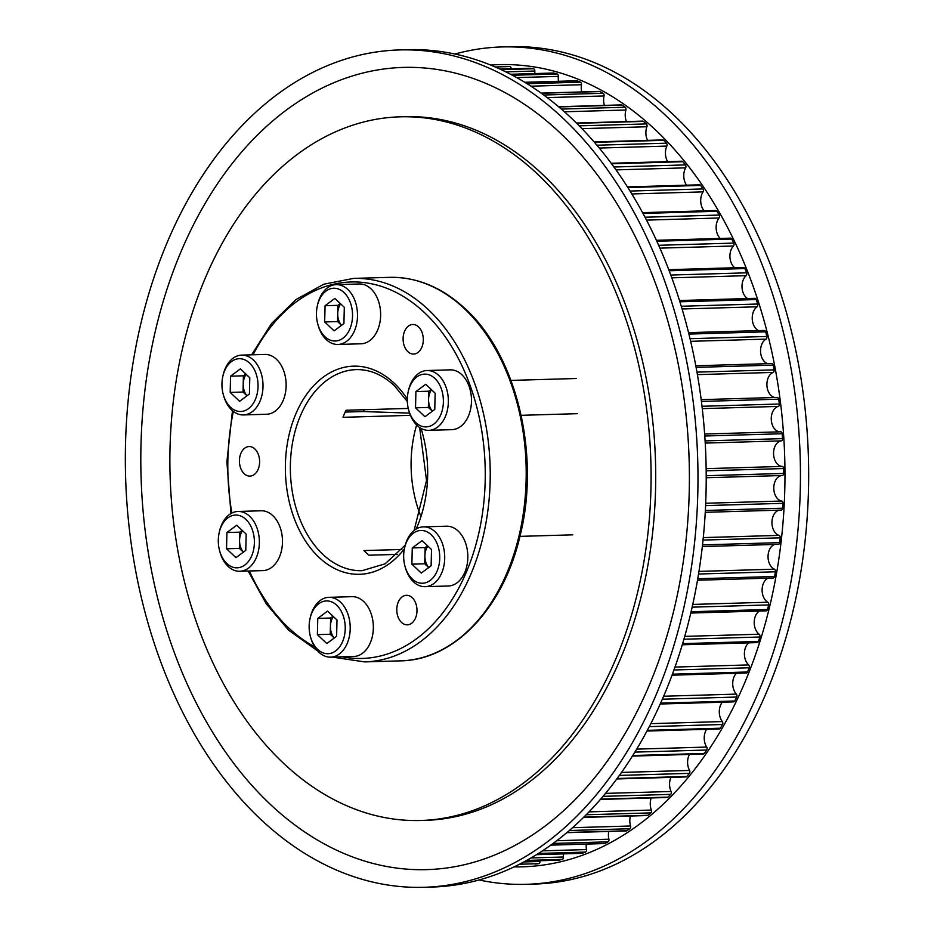 <?xml version="1.0" encoding="UTF-8"?>
<svg xmlns="http://www.w3.org/2000/svg" width="934" height="934" viewBox="0 0 934 934"><rect width="100%" height="100%" fill="white"/><g stroke="black" fill="none" stroke-linecap="round" stroke-linejoin="round"><path stroke-width="1.4" d="M409.594 413.12L363.338 411.544A109.733 74.977 88.3 0 1 364.073 409.722M345.358 412.057A109.733 74.977 88.3 0 1 346.094 410.248M283.142 762.915A351.99 240.505 -91.7 0 0 420.755 820.484A351.99 240.505 -91.7 0 0 643.164 565.981A351.99 240.505 -91.7 0 0 537.821 174.378A351.99 240.505 -91.7 0 0 400.207 116.82A351.99 240.505 -91.7 0 0 177.799 371.312A351.99 240.505 -91.7 0 0 283.142 762.915M506.31 66.501A2.113 1.448 88.3 0 1 506.356 66.501A2.113 1.448 88.3 0 1 506.391 66.501A399.332 272.845 88.3 0 1 509.742 66.559A2.113 1.448 88.3 0 1 510.513 66.909A2.113 1.448 88.3 0 1 511.19 68.649A12.807 8.756 -91.7 0 0 511.19 68.801M529.87 68.275A2.113 1.448 88.3 0 1 530.033 68.252A2.113 1.448 88.3 0 1 530.197 68.264A399.332 272.845 88.3 0 1 533.536 68.754A2.113 1.448 88.3 0 1 534.178 69.093A2.113 1.448 88.3 0 1 534.855 71.019A12.807 8.756 -91.7 0 0 534.937 73.564M553.278 73.074A2.113 1.448 88.3 0 1 553.57 73.015A2.113 1.448 88.3 0 1 553.85 73.05A399.332 272.845 88.3 0 1 557.154 73.973A2.113 1.448 88.3 0 1 557.68 74.276A2.113 1.448 88.3 0 1 558.345 76.39A12.807 8.756 -91.7 0 0 558.509 81.293M576.36 80.861A2.113 1.448 88.3 0 1 576.768 80.756A2.113 1.448 88.3 0 1 577.189 80.838A399.332 272.845 88.3 0 1 580.423 82.169A2.113 1.448 88.3 0 1 580.82 82.425A2.113 1.448 88.3 0 1 581.462 84.714A12.807 8.756 -91.7 0 0 581.73 91.929M541.101 93.108L599.476 91.404A2.113 1.448 88.3 0 1 600.002 91.544A399.332 272.845 88.3 0 1 603.166 93.272A2.113 1.448 88.3 0 1 603.434 93.482A2.113 1.448 88.3 0 1 604.041 95.945A12.807 8.756 -91.7 0 0 604.438 105.39M558.59 106.733L621.495 104.888A2.113 1.448 88.3 0 1 622.149 105.098A399.332 272.845 88.3 0 1 625.196 107.223A2.113 1.448 88.3 0 1 625.36 107.352A2.113 1.448 88.3 0 1 625.92 110.002A12.807 8.756 -91.7 0 0 626.434 121.583M576.441 123.043L642.674 121.105A2.113 1.448 88.3 0 1 643.444 121.397A399.332 272.845 88.3 0 1 646.351 123.907A2.113 1.448 88.3 0 1 646.398 123.942A2.113 1.448 88.3 0 1 646.912 126.744A12.807 8.756 -91.7 0 0 647.566 140.38M594.117 141.933L662.848 139.925A2.113 1.448 88.3 0 1 663.677 140.275A2.113 1.448 88.3 0 1 663.724 140.322A399.332 272.845 88.3 0 1 666.491 143.182A2.113 1.448 88.3 0 1 666.864 146.078A12.807 8.756 -91.7 0 0 667.658 161.629M611.221 163.275L681.867 161.208A2.113 1.448 88.3 0 1 682.696 161.559A2.113 1.448 88.3 0 1 682.847 161.71A399.332 272.845 88.3 0 1 685.428 164.909A2.113 1.448 88.3 0 1 685.638 167.851A12.807 8.756 -91.7 0 0 686.56 185.177M627.461 186.905L699.589 184.804A2.113 1.448 88.3 0 1 700.407 185.142A2.113 1.448 88.3 0 1 700.652 185.422A399.332 272.845 88.3 0 1 703.045 188.937A2.113 1.448 88.3 0 1 703.08 191.879A12.807 8.756 -91.7 0 0 704.143 210.85M642.592 212.648L715.864 210.512A2.113 1.448 88.3 0 1 716.682 210.85A2.113 1.448 88.3 0 1 717.008 211.271A399.332 272.845 88.3 0 1 719.192 215.065A2.113 1.448 88.3 0 1 719.052 217.996A12.807 8.756 -91.7 0 0 720.254 238.439M656.415 240.307L730.575 238.147A2.113 1.448 88.3 0 1 731.404 238.485A2.113 1.448 88.3 0 1 731.801 239.057A399.332 272.845 88.3 0 1 733.75 243.097A2.113 1.448 88.3 0 1 733.435 245.992A12.807 8.756 -91.7 0 0 734.778 267.754M668.779 269.681L743.616 267.486A2.113 1.448 88.3 0 1 744.433 267.836A2.113 1.448 88.3 0 1 744.912 268.56A399.332 272.845 88.3 0 1 746.616 272.833A2.113 1.448 88.3 0 1 746.126 275.67A12.807 8.756 -91.7 0 0 742.028 287.614A12.807 8.756 -91.7 0 0 747.585 298.541M754.345 298.506A2.113 1.448 88.3 0 1 754.882 298.331A2.113 1.448 88.3 0 1 755.699 298.682A2.113 1.448 88.3 0 1 756.236 299.569A399.332 272.845 88.3 0 1 757.684 304.029A2.113 1.448 88.3 0 1 757.03 306.796A12.807 8.756 -91.7 0 0 752.267 319.3A12.807 8.756 -91.7 0 0 758.606 330.601M763.872 330.543A2.113 1.448 88.3 0 1 764.292 330.438A2.113 1.448 88.3 0 1 765.109 330.776A2.113 1.448 88.3 0 1 765.693 331.839A399.332 272.845 88.3 0 1 766.872 336.462A2.113 1.448 88.3 0 1 766.055 339.124A12.807 8.756 -91.7 0 0 760.591 352.118A12.807 8.756 -91.7 0 0 767.736 363.665M771.472 363.606A2.113 1.448 88.3 0 1 771.764 363.548A2.113 1.448 88.3 0 1 772.593 363.898A2.113 1.448 88.3 0 1 773.212 365.124A399.332 272.845 88.3 0 1 774.111 369.876A2.113 1.448 88.3 0 1 773.13 372.421A12.807 8.756 -91.7 0 0 766.954 385.8A12.807 8.756 -91.7 0 0 774.916 397.487M777.251 397.429L701.201 399.647L777.076 397.44A2.113 1.448 88.3 0 1 777.251 397.429A2.113 1.448 88.3 0 1 778.08 397.767A2.113 1.448 88.3 0 1 778.734 399.18A399.332 272.845 88.3 0 1 779.341 404.013A2.113 1.448 88.3 0 1 778.22 406.418A12.807 8.756 -91.7 0 0 771.309 420.102A12.807 8.756 -91.7 0 0 780.088 431.823M780.707 431.8L704.645 434.03L780.672 431.812A2.113 1.448 88.3 0 1 780.707 431.8A2.113 1.448 88.3 0 1 781.536 432.15A2.113 1.448 88.3 0 1 782.213 433.75A399.332 272.845 88.3 0 1 782.529 438.63A2.113 1.448 88.3 0 1 781.268 440.871A12.807 8.756 -91.7 0 0 773.562 454.017A12.807 8.756 -91.7 0 0 782.202 466.428A2.113 1.448 88.3 0 1 782.937 466.767A2.113 1.448 88.3 0 1 783.626 468.553A399.332 272.845 88.3 0 1 783.649 473.445A2.113 1.448 88.3 0 1 782.272 475.523A2.113 1.448 88.3 0 1 782.26 475.523L706.221 477.741L782.272 475.523M782.062 475.523A12.807 8.756 -91.7 0 0 773.784 487.746A12.807 8.756 -91.7 0 0 781.665 501.044A2.113 1.448 88.3 0 1 782.283 501.371A2.113 1.448 88.3 0 1 782.961 503.333A399.332 272.845 88.3 0 1 782.692 508.213A2.113 1.448 88.3 0 1 781.314 510.092A2.113 1.448 88.3 0 1 781.174 510.092L705.252 512.311L781.314 510.092M779.4 510.151A12.807 8.756 -91.7 0 0 771.939 522.316A12.807 8.756 -91.7 0 0 779.061 535.392A2.113 1.448 88.3 0 1 779.551 535.684A2.113 1.448 88.3 0 1 780.217 537.832A399.332 272.845 88.3 0 1 779.668 542.642A2.113 1.448 88.3 0 1 778.302 544.347A2.113 1.448 88.3 0 1 778.045 544.324M774.683 544.452A12.807 8.756 -91.7 0 0 768.04 556.466A12.807 8.756 -91.7 0 0 774.414 569.203A2.113 1.448 88.3 0 1 774.788 569.46A2.113 1.448 88.3 0 1 775.43 571.783A399.332 272.845 88.3 0 1 774.59 576.5A2.113 1.448 88.3 0 1 773.259 578.018L697.488 580.236M767.97 578.181A12.807 8.756 -91.7 0 0 762.109 589.903A12.807 8.756 -91.7 0 0 767.771 602.232A2.113 1.448 88.3 0 1 768.028 602.418A2.113 1.448 88.3 0 1 768.624 604.928A399.332 272.845 88.3 0 1 767.514 609.505A2.113 1.448 88.3 0 1 766.207 610.859L690.775 613.054M759.307 611.058A12.807 8.756 -91.7 0 0 754.205 622.406A12.807 8.756 -91.7 0 0 759.167 634.221A2.113 1.448 88.3 0 1 759.307 634.338A2.113 1.448 88.3 0 1 759.856 637.011A399.332 272.845 88.3 0 1 758.466 641.413A2.113 1.448 88.3 0 1 757.217 642.604L682.252 644.787M748.753 642.849A12.807 8.756 -91.7 0 0 748.671 664.926A2.113 1.448 88.3 0 1 748.694 664.95A2.113 1.448 88.3 0 1 749.196 667.787A399.332 272.845 88.3 0 1 747.55 671.99A2.113 1.448 88.3 0 1 746.359 673.017L672.025 675.189M539.992 860.739A12.807 8.756 -91.7 0 0 540.015 861.463A2.113 1.448 88.3 0 1 538.72 863.681A399.332 272.845 88.3 0 1 535.392 864.043A2.113 1.448 88.3 0 1 535.322 864.043A2.113 1.448 88.3 0 1 535.252 864.043M563.354 853.886A12.807 8.756 -91.7 0 0 563.436 857.003A2.113 1.448 88.3 0 1 562.28 859.373A399.332 272.845 88.3 0 1 558.987 860.167A2.113 1.448 88.3 0 1 558.801 860.191A2.113 1.448 88.3 0 1 558.602 860.179M586.33 844.102A12.807 8.756 -91.7 0 0 586.459 849.566A2.113 1.448 88.3 0 1 585.455 852.077A399.332 272.845 88.3 0 1 582.221 853.291A2.113 1.448 88.3 0 1 581.905 853.349A2.113 1.448 88.3 0 1 581.59 853.302M608.746 831.447A12.807 8.756 -91.7 0 0 608.898 839.199A2.113 1.448 88.3 0 1 608.046 841.838A399.332 272.845 88.3 0 1 604.917 843.46A2.113 1.448 88.3 0 1 604.473 843.565A2.113 1.448 88.3 0 1 604.029 843.484M630.427 816.024A12.807 8.756 -91.7 0 0 630.59 825.995A2.113 1.448 88.3 0 1 629.901 828.738A399.332 272.845 88.3 0 1 626.877 830.758A2.113 1.448 88.3 0 1 626.329 830.933L566.728 832.673M651.208 797.951A12.807 8.756 -91.7 0 0 651.372 810.058A2.113 1.448 88.3 0 1 650.858 812.884A399.332 272.845 88.3 0 1 647.974 815.277A2.113 1.448 88.3 0 1 647.309 815.534L583.505 817.402M670.939 777.368A12.807 8.756 -91.7 0 0 671.079 791.483A2.113 1.448 88.3 0 1 670.74 794.379A399.332 272.845 88.3 0 1 668.008 797.134A2.113 1.448 88.3 0 1 667.238 797.484L600.34 799.446M689.455 754.439A12.807 8.756 -91.7 0 0 689.572 770.445A2.113 1.448 88.3 0 1 689.397 773.364A399.332 272.845 88.3 0 1 686.852 776.469A2.113 1.448 88.3 0 1 685.988 776.936L616.744 778.956M706.629 729.314A12.807 8.756 -91.7 0 0 706.699 747.072A2.113 1.448 88.3 0 1 706.699 750.025A399.332 272.845 88.3 0 1 704.353 753.434A2.113 1.448 88.3 0 1 703.395 754.03L632.353 756.096M722.309 702.205A12.807 8.756 -91.7 0 0 722.332 721.573A2.113 1.448 88.3 0 1 722.519 724.504A399.332 272.845 88.3 0 1 720.383 728.216A2.113 1.448 88.3 0 1 719.343 728.94L646.912 731.053M736.377 673.309A12.807 8.756 -91.7 0 0 736.366 694.114A2.113 1.448 88.3 0 1 736.716 697.033A399.332 272.845 88.3 0 1 734.824 701.002A2.113 1.448 88.3 0 1 733.692 701.866L660.198 704.014M254.865 448.974A14.781 10.099 -91.7 0 0 249.086 446.545A14.781 10.099 -91.7 0 0 239.746 457.24A14.781 10.099 -91.7 0 0 244.171 473.69A14.781 10.099 -91.7 0 0 249.95 476.106A14.781 10.099 -91.7 0 0 259.29 465.412A14.781 10.099 -91.7 0 0 254.865 448.974M412.233 597.713A14.781 10.099 -91.7 0 0 406.453 595.297A14.781 10.099 -91.7 0 0 397.113 605.979A14.781 10.099 -91.7 0 0 401.527 622.429A14.781 10.099 -91.7 0 0 407.317 624.846A14.781 10.099 -91.7 0 0 416.657 614.163A14.781 10.099 -91.7 0 0 412.233 597.713M418.549 326.912A14.781 10.099 -91.7 0 0 412.77 324.495A14.781 10.099 -91.7 0 0 403.43 335.189A14.781 10.099 -91.7 0 0 407.854 351.639A14.781 10.099 -91.7 0 0 413.634 354.056A14.781 10.099 -91.7 0 0 422.974 343.362A14.781 10.099 -91.7 0 0 418.549 326.912M410.423 415.338L342.965 417.311A100.58 68.719 -91.7 0 1 346.012 410.248L408.263 408.427M416.622 424.993A100.58 68.719 -91.7 0 0 420.323 514.961M397.312 554.376L368.872 555.205A100.58 68.719 -91.7 0 1 366.385 552.963A100.58 68.719 -91.7 0 1 363.968 550.57L401.853 549.472M363.338 411.544L345.171 412.069M404.55 548.048L404.831 546.787A29.923 20.443 88.3 0 1 423.394 526.869A29.923 20.443 88.3 0 1 435.092 531.761A29.923 20.443 88.3 0 1 444.047 565.047A29.923 20.443 88.3 0 1 425.133 586.68A29.923 20.443 88.3 0 1 413.447 581.789A29.923 20.443 88.3 0 1 405.449 567.884L405.099 566.646A26.397 18.038 88.3 0 1 404.55 548.048A26.397 18.038 88.3 0 1 431.251 534.785A26.397 18.038 88.3 0 1 437.007 571.328A26.397 18.038 88.3 0 1 412.151 578.928A26.397 18.038 88.3 0 1 405.099 566.646M423.394 526.869L446.51 526.192A29.923 20.443 88.3 0 1 458.209 531.096A29.923 20.443 88.3 0 1 467.163 564.381A29.923 20.443 88.3 0 1 448.262 586.015L425.133 586.68M412.268 547.943L422.075 540.623L431.508 549.542L431.123 565.77L421.316 573.079L411.882 564.171L412.268 547.943L425.11 547.569L427.515 545.771M428.718 567.557L424.737 563.797L411.882 564.171M424.737 563.797L425.11 547.569M428.753 567.533A14.08 9.62 88.3 0 1 424.923 555.683A14.08 9.62 88.3 0 1 427.877 546.11M408.205 391.696L408.485 390.447A29.923 20.443 88.3 0 1 418.304 373.717A29.923 20.443 88.3 0 1 427.036 370.529A29.923 20.443 88.3 0 1 447.643 393.226A29.923 20.443 88.3 0 1 437.532 427.142A29.923 20.443 88.3 0 1 428.788 430.341A29.923 20.443 88.3 0 1 409.104 411.532L408.742 410.306A26.397 18.038 88.3 0 1 408.205 391.696A26.397 18.038 88.3 0 1 416.856 376.939A26.397 18.038 88.3 0 1 441.268 388.637A26.397 18.038 88.3 0 1 433.831 424.083A26.397 18.038 88.3 0 1 408.742 410.306M427.036 370.529L450.165 369.852A29.923 20.443 88.3 0 1 470.771 392.549A29.923 20.443 88.3 0 1 460.649 426.476A29.923 20.443 88.3 0 1 451.904 429.663L428.788 430.341M415.537 407.819L415.91 391.591L425.729 384.283L435.151 393.191L434.777 409.419L424.97 416.739L415.537 407.819L428.379 407.446L428.764 391.218L415.91 391.591M431.52 389.758A14.08 9.62 88.3 0 0 428.566 399.332A14.08 9.62 88.3 0 0 432.407 411.193L428.379 407.446M428.764 391.218L431.169 389.42M341.517 325.336L337.536 321.565L337.723 313.45A14.08 9.62 88.3 0 1 340.677 303.889M317.35 305.815L317.63 304.566A29.923 20.443 88.3 0 1 336.193 284.648A29.923 20.443 88.3 0 1 357.5 316.252A29.923 20.443 88.3 0 1 337.933 344.459A29.923 20.443 88.3 0 1 318.249 325.662L317.899 324.425A26.397 18.038 88.3 0 1 316.463 313.135A26.397 18.038 88.3 0 1 317.35 305.815A26.397 18.038 88.3 0 1 337.653 288.758A26.397 18.038 88.3 0 1 352.527 316.136A26.397 18.038 88.3 0 1 337.804 340.677A26.397 18.038 88.3 0 1 317.899 324.425M336.193 284.648L359.31 283.971A29.923 20.443 88.3 0 1 380.628 315.575A29.923 20.443 88.3 0 1 361.061 343.782L337.933 344.459M334.115 330.858L324.682 321.95L325.067 305.722L334.874 298.401L344.307 307.321L343.922 323.549L334.115 330.858M337.536 321.565L324.682 321.95M341.552 325.312A14.08 9.62 88.3 0 1 337.723 313.45L337.91 305.336L325.067 305.722M337.91 305.336L340.315 303.55M230.184 392.408L230.558 376.18L240.377 368.872L249.798 377.78L249.425 394.008L239.618 401.328L230.184 392.408L243.027 392.035L247.02 395.806A14.08 9.62 88.3 0 1 243.214 383.921A14.08 9.62 88.3 0 1 246.167 374.347M222.852 376.285L223.133 375.036A29.923 20.443 88.3 0 1 241.684 355.118A29.923 20.443 88.3 0 1 253.383 360.01A29.923 20.443 88.3 0 1 262.337 393.296A29.923 20.443 88.3 0 1 243.435 414.929A29.923 20.443 88.3 0 1 231.737 410.038A29.923 20.443 88.3 0 1 223.751 396.121L223.389 394.895A26.397 18.038 88.3 0 1 222.852 376.285A26.397 18.038 88.3 0 1 249.541 363.022A26.397 18.038 88.3 0 1 255.309 399.577A26.397 18.038 88.3 0 1 230.441 407.166A26.397 18.038 88.3 0 1 223.389 394.895M241.684 355.118L264.812 354.441A29.923 20.443 88.3 0 1 276.511 359.333A29.923 20.443 88.3 0 1 285.465 392.619A29.923 20.443 88.3 0 1 266.552 414.252L243.435 414.929M243.027 392.035L243.412 375.807L230.558 376.18M243.412 375.807L245.817 374.02M243.4 552.122A14.08 9.62 88.3 0 1 239.571 540.272A14.08 9.62 88.3 0 1 242.525 530.699M219.198 532.637L219.478 531.376A29.923 20.443 88.3 0 1 229.297 514.657A29.923 20.443 88.3 0 1 238.042 511.458A29.923 20.443 88.3 0 1 258.648 534.155A29.923 20.443 88.3 0 1 248.526 568.082A29.923 20.443 88.3 0 1 239.781 571.269A29.923 20.443 88.3 0 1 220.097 552.473L219.747 551.235A26.397 18.038 88.3 0 1 219.198 532.637A26.397 18.038 88.3 0 1 227.861 517.868A26.397 18.038 88.3 0 1 252.273 529.566A26.397 18.038 88.3 0 1 244.825 565.012A26.397 18.038 88.3 0 1 219.747 551.235M238.042 511.458L261.158 510.781A29.923 20.443 88.3 0 1 281.764 533.489A29.923 20.443 88.3 0 1 271.654 567.405A29.923 20.443 88.3 0 1 262.909 570.604L239.781 571.269M246.156 534.131L245.77 550.359L235.963 557.668L226.53 548.76L226.915 532.532L236.722 525.212L246.156 534.131M243.365 552.146L239.384 548.386L239.758 532.158L226.915 532.532M239.758 532.158L242.163 530.36M239.384 548.386L226.53 548.76M334.255 638.004A14.08 9.62 88.3 0 1 330.426 626.142L330.613 618.028L317.77 618.401L327.577 611.093L336.999 620.001L336.625 636.229L326.818 643.549L317.385 634.63L317.77 618.401M310.053 618.506L310.333 617.257A29.923 20.443 88.3 0 1 328.896 597.34A29.923 20.443 88.3 0 1 350.203 628.944A29.923 20.443 88.3 0 1 330.636 657.151A29.923 20.443 88.3 0 1 310.952 638.342L310.59 637.116A26.397 18.038 88.3 0 1 309.154 625.827A26.397 18.038 88.3 0 1 310.053 618.506A26.397 18.038 88.3 0 1 330.356 601.449A26.397 18.038 88.3 0 1 345.23 628.816A26.397 18.038 88.3 0 1 330.508 653.368A26.397 18.038 88.3 0 1 310.59 637.116M328.896 597.34L352.013 596.663A29.923 20.443 88.3 0 1 373.331 628.267A29.923 20.443 88.3 0 1 353.752 656.474L330.636 657.151M334.22 638.027L330.227 634.256L317.385 634.63M330.227 634.256L330.426 626.142A14.08 9.62 88.3 0 1 333.368 616.568M330.613 618.028L333.018 616.242M454.94 54.032A418.864 286.201 88.3 0 1 501.885 46.945L510.116 46.7A418.864 286.201 88.3 0 1 673.869 115.209A418.864 286.201 88.3 0 1 799.235 581.217A418.864 286.201 88.3 0 1 534.563 884.066L526.344 884.311A418.864 286.201 88.3 0 1 479.06 879.968M501.885 46.945A418.864 286.201 88.3 0 1 665.65 115.442A418.864 286.201 88.3 0 1 791.016 581.45A418.864 286.201 88.3 0 1 526.344 884.311M490.654 65.065A401.258 274.176 88.3 0 1 655.843 130.258A401.258 274.176 88.3 0 1 774.846 582.524A401.258 274.176 88.3 0 1 514.062 866.88M420.755 820.484L425.379 820.356A351.99 240.505 -91.7 0 0 647.799 565.852A351.99 240.505 -91.7 0 0 542.444 174.249A351.99 240.505 -91.7 0 0 404.831 116.68L400.207 116.82M563.202 118.431A418.864 286.201 -91.7 0 0 399.437 49.934A418.864 286.201 -91.7 0 0 134.765 352.783A418.864 286.201 -91.7 0 0 260.131 818.791A418.864 286.201 -91.7 0 0 423.884 887.3A418.864 286.201 -91.7 0 0 688.556 584.451A418.864 286.201 -91.7 0 0 563.202 118.431M560.272 133.048A401.258 274.176 -91.7 0 0 182.363 248.514A401.258 274.176 -91.7 0 0 269.938 803.987A401.258 274.176 -91.7 0 0 647.846 688.521A401.258 274.176 -91.7 0 0 560.272 133.048M423.884 887.3L432.115 887.055A418.864 286.201 -91.7 0 0 696.787 584.205A418.864 286.201 -91.7 0 0 571.421 118.198A418.864 286.201 -91.7 0 0 407.656 49.689L399.437 49.934M495.253 66.991L509.742 66.559M501.278 69.7L533.536 68.754M512.451 75.269L557.154 73.973M527.068 83.721L580.423 82.169M543.716 95.011L603.166 93.272M561.357 109.091L625.196 107.223M579.255 125.856L646.351 123.907M706.151 468.646L782.202 466.428M705.695 503.263L781.665 501.044M703.29 537.599L779.061 535.392M698.947 571.41L774.414 569.203M692.736 604.426L767.771 602.232M684.715 636.393L759.167 634.221M674.967 667.074L748.671 664.926M672.387 674.185L747.55 671.99M673.928 669.982L749.196 667.787M682.602 643.631L758.466 641.413M683.898 639.23L759.856 637.011M691.078 611.735L767.514 609.505M692.129 607.158L768.624 604.928M697.745 578.741L774.59 576.5M698.527 574.025L775.43 571.783M702.52 544.896L779.668 542.642M703.033 540.086L780.217 537.832M705.357 510.466L782.692 508.213M705.59 505.598L782.961 503.333M706.221 475.71L783.649 473.445M706.186 470.818L783.626 468.553M705.228 443.09L781.268 440.871M705.1 440.895L782.529 438.63M704.785 436.003L782.213 433.75M702.286 408.637L778.22 406.418M702.018 406.278L779.341 404.013M701.422 401.445L778.734 399.18M697.429 374.627L773.13 372.421M696.986 372.129L774.111 369.876M696.122 367.377L773.212 365.124M690.681 341.319L766.055 339.124M690.063 338.703L766.872 336.462M688.942 334.08L765.693 331.839M682.124 308.979L757.03 306.796M681.306 306.259L757.684 304.029M679.929 301.799L756.236 299.569M671.838 277.842L746.126 275.67M670.81 275.051L746.616 272.833M669.199 270.767L744.912 268.56M659.941 248.14L733.435 245.992M658.68 245.292L733.75 243.097M656.847 241.241L731.801 239.057M646.561 220.109L719.052 217.996M645.044 217.225L719.192 215.065M643.024 213.431L717.008 211.271M631.851 193.957L703.08 191.879M630.076 191.061L703.045 188.937M627.87 187.547L700.652 185.422M616.02 169.883L685.638 167.851M613.953 166.999L685.428 164.909M611.607 163.8L682.847 161.71M599.289 148.051L666.864 146.078M596.919 145.214L666.491 143.182M594.468 142.342L663.724 140.322M581.975 128.647L646.912 126.744M576.745 123.346L643.444 121.397M564.44 111.788L625.92 110.002M558.847 106.943L622.149 105.098M547.196 97.615L604.041 95.945M541.3 93.26L600.002 91.544M530.956 86.197L581.462 84.714M524.861 82.355L577.189 80.838M516.712 77.604L558.345 76.39M510.629 74.311L553.85 73.05M505.808 71.871L534.855 71.019M500.087 69.139L530.197 68.264M499.748 68.988L511.19 68.649M519.409 864.242L538.72 863.681M523.822 861.942L540.015 861.463M558.801 860.191L525.247 861.171L558.987 860.167M526.613 860.424L562.28 859.373M530.956 857.949L563.436 857.003M536.501 854.622L582.221 853.291M538.369 853.454L585.455 852.077M542.409 850.851L586.459 849.566M550.85 845.036L604.917 843.46M553.033 843.449L608.046 841.838M556.676 840.728L608.898 839.199M566.938 832.498L626.877 830.758M569.273 830.513L629.901 828.738M572.495 827.699L630.59 825.995M583.762 817.145L647.974 815.277M586.143 814.763L650.858 812.884M588.969 811.88L651.372 810.058M600.632 799.095L668.008 797.134M602.979 796.352L670.74 794.379M605.442 793.398L671.079 791.483M617.07 778.501L686.852 776.469M619.324 775.418L689.397 773.364M621.46 772.43L689.572 770.445M632.715 755.524L704.353 753.434M634.84 752.115L706.699 750.025M636.661 749.126L706.699 747.072M647.285 730.353L720.383 728.216M649.235 726.652L722.519 724.504M650.776 723.663L722.332 721.573M660.571 703.174L734.824 701.002M662.323 699.204L736.716 697.033M663.607 696.239L736.366 694.114M407.329 401.48L394.346 385.684C382.45 374.651 369.724 369.292 356.169 369.619A100.58 68.719 -91.7 0 0 292.611 442.342A100.58 68.719 -91.7 0 0 322.72 554.236A100.58 68.719 -91.7 0 0 362.042 570.686L385.1 563.832L405.228 545.199M407.306 399.016A104.094 71.124 -91.7 0 0 394.195 383.197A104.094 71.124 -91.7 0 0 296.148 413.155A104.094 71.124 -91.7 0 0 318.868 557.259A104.094 71.124 -91.7 0 0 404.387 548.842M416.132 529.064A104.094 71.124 -91.7 0 0 421.012 428.356M400.663 660.852A191.832 131.075 -91.7 0 0 521.884 522.153A191.832 131.075 -91.7 0 0 464.467 308.722A191.832 131.075 -91.7 0 0 389.466 277.351C417.019 276.861 442.401 287.45 465.611 309.107C516.911 355.854 540.564 455.232 520.016 536.046C503.403 608.081 454.181 660.198 400.663 660.852L364.704 661.902A191.832 131.075 -91.7 0 0 485.913 523.203A191.832 131.075 -91.7 0 0 428.508 309.773A191.832 131.075 -91.7 0 0 353.507 278.402L323.829 284.205L296.043 299.51L271.584 323.479L251.631 354.827M249.39 570.989A188.318 128.67 -91.7 0 0 288.408 627.66A188.318 128.67 -91.7 0 0 314.583 646.772M342.264 656.812A188.318 128.67 -91.7 0 0 478.138 536.046A188.318 128.67 -91.7 0 0 424.666 312.797A188.318 128.67 -91.7 0 0 253.067 354.78M233.36 411.427A188.318 128.67 -91.7 0 0 231.877 513.058M679.543 300.538L754.882 298.331M688.58 332.644L764.292 330.438M695.83 365.766L771.764 363.548M702.333 546.565L778.302 544.347M524.721 82.274L576.768 80.756M510.548 74.276L553.57 73.015M500.052 69.128L530.033 68.252M536.42 854.68L581.905 853.349M550.71 845.142L604.473 843.565M419.635 427.503L426.534 480.473L414.112 530.489M364.704 661.902L332.399 657.104M317.642 650.928L288.559 630.146L266.178 603.679L248.152 571.024M389.466 277.351L353.507 278.402M232.473 410.691L226.88 461.816L230.967 513.548M519.934 536.373L572.799 534.832M521.172 415.315L577.481 413.669M510.968 380.407L576.453 378.492"/></g></svg>
